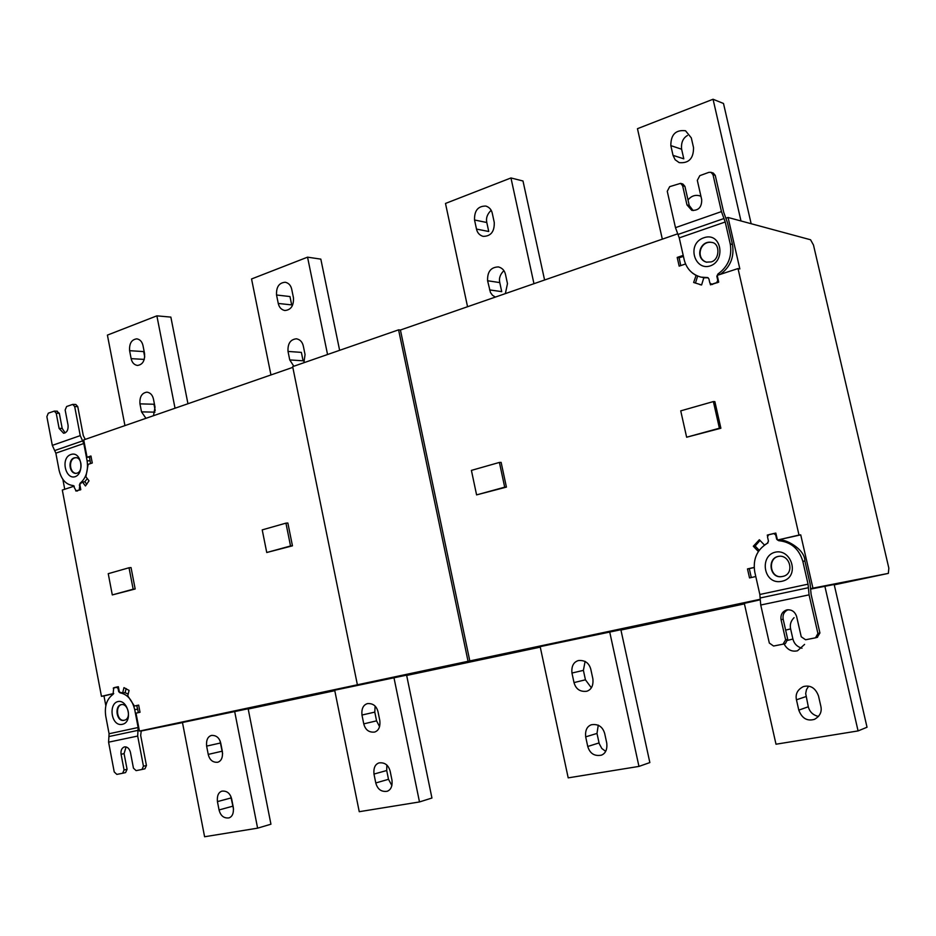 <?xml version="1.0" encoding="UTF-8"?>
<svg xmlns="http://www.w3.org/2000/svg" width="936" height="936" viewBox="0 0 936 936"><rect width="100%" height="100%" fill="white"/><g stroke="black" fill="none" stroke-linecap="round" stroke-linejoin="round"><path stroke-width="1.4" d="M375.114 706.072L374.786 712.12L376.565 720.849L379.571 726.664M379.84 720.708C380.39 726.933 378.635 730.723 374.564 732.081C368.924 732.595 365.332 729.869 363.765 723.867L361.963 715.034C361.413 708.727 363.238 704.913 367.45 703.603C372.996 703.217 376.518 705.955 378.027 711.828L379.84 720.708M386.86 765.028L386.708 770.515L388.498 779.302L391.88 785.55M391.985 780.168C392.535 786.146 390.932 789.844 387.176 791.271C381.338 792.09 377.536 789.317 375.781 782.964L373.979 774.072C373.429 768.023 375.09 764.291 378.986 762.91C384.743 762.22 388.463 765.005 390.16 771.229L391.985 780.168M406.575 675.02L431.941 798.022L419.492 801.941L359.248 811.699L334.667 690.078M419.492 801.941L393.939 677.57M334.69 690.206L406.61 675.148M219.995 740.762L222.628 753.831M222.394 751.631C222.908 757.505 221.352 761.05 217.725 762.255C212.776 762.618 209.617 760.009 208.237 754.404L206.622 746.109C206.107 740.165 207.71 736.609 211.442 735.439C216.31 735.169 219.422 737.779 220.767 743.278L222.394 751.631M230.747 796.208L233.532 809.16M233.321 807.499C233.824 813.185 232.374 816.648 228.981 817.9C223.879 818.485 220.58 815.829 219.059 809.956L217.433 801.602C216.918 795.846 218.404 792.359 221.902 791.142C226.945 790.651 230.197 793.307 231.683 799.098L233.321 807.499M248.122 708.622L270.937 824.207L257.611 828.161L204.598 836.749L182.438 722.37M257.611 828.161L234.643 711.372M182.461 722.487L248.157 708.751M585.105 661.378L583.397 670.363L585.433 679.805L591.33 687.749M592.886 678.881C593.494 685.538 591.458 689.657 586.79 691.248C580.121 692.043 575.862 689.153 574.014 682.59L571.954 673.042C571.346 666.245 573.487 662.08 578.378 660.559C584.906 659.997 589.048 662.899 590.803 669.275L592.886 678.881M598.268 725.131L596.992 733.438L599.215 743.64L601.813 748.484L605.65 751.351M606.774 743.184C607.382 749.479 605.58 753.48 601.403 755.165C594.454 756.44 589.902 753.538 587.75 746.472L585.679 736.854C585.07 730.431 586.966 726.394 591.353 724.756C598.186 723.715 602.632 726.628 604.691 733.52L606.774 743.184M620.837 629.565L649.853 762.571L638.96 766.408L568.199 777.863L540.13 646.483M638.96 766.408L609.675 631.788M540.166 646.636L620.872 629.729M818.497 695.928C815.443 687.925 810.389 684.813 803.357 686.591C797.53 689.61 795.226 694.009 796.454 699.8L798.794 710.131C801.93 718.38 807.171 721.445 814.519 719.328C819.971 716.169 822.077 711.84 820.86 706.329L818.497 695.928M818.544 716.461C813.103 715.198 809.687 711.98 808.306 706.774L805.685 693.564L806.469 689.633L808.61 686.228M801.976 648.262C797.098 646.764 794.079 643.687 792.909 639.019L790.616 628.898C789.692 624.663 790.838 620.919 794.067 617.666M784.04 643.921C787.316 649.771 791.809 652.053 797.507 650.777L804.586 644.401M744.26 603.17L776.002 744.214L858.078 730.922L867.028 727.237L834.128 584.31M824.838 586.123L858.078 730.922M810.798 589.06L834.175 584.497M744.295 603.357L760.079 599.824M471.405 470.387L499.403 462.431L504.691 487.176L476.588 494.887L471.405 470.387M499.403 462.431L501.134 462.396L506.411 487.106L504.691 487.176M506.411 487.106L476.588 494.887M680.729 410.857L686.638 437.217L719.398 428.22L713.372 401.567L680.729 410.857M713.372 401.567L714.87 401.638L720.884 428.243L719.398 428.22M720.884 428.243L686.638 437.217M293.822 366.222L289.75 359.927L288.019 351.433C287.598 343.641 290.394 339.429 296.431 338.797C300.07 339.511 302.363 341.921 303.311 346.016L305.054 354.568L303.896 362.723M288.019 351.433L301.369 352.381L303.089 360.793L289.75 359.927M276.541 295.004C276.167 286.966 279.08 282.707 285.304 282.251C288.721 283.07 290.85 285.41 291.716 289.259L293.448 297.753C293.846 305.709 290.979 309.968 284.848 310.518C281.338 309.746 279.15 307.394 278.261 303.451L276.541 295.004L289.973 296.548L291.681 304.902L278.261 303.451M327.553 354.51L307.546 257.166L251.55 278.975L270.949 374.95M307.546 257.166L320.826 259.132L339.628 350.321M145.946 418.31L141.523 411.863L139.955 403.861C139.511 396.829 141.839 392.921 146.952 392.149C150.357 392.687 152.521 394.992 153.457 399.087L155.025 407.137L153.492 415.701M139.955 403.861L153.972 404.247L155.212 410.565M129.601 350.684C129.18 343.442 131.602 339.499 136.855 338.844C140.084 339.464 142.132 341.722 142.997 345.606L144.565 353.609C144.986 360.781 142.6 364.736 137.428 365.45C134.117 364.865 132.034 362.595 131.145 358.64L129.601 350.684L143.676 351.585L144.741 357.025M175.032 408.225L156.874 315.841L107.406 335.111L124.944 425.599M156.874 315.841L170.855 317.105L187.949 403.744M495.355 297.086L492.476 295.273L490.441 292.465L487.597 280.753C487.258 271.744 490.873 267.134 498.455 266.924C502.234 267.965 504.574 270.457 505.487 274.423L507.476 283.631L505.358 293.611M503.907 270.644C500.175 274.306 498.794 278.284 499.765 282.59L501.719 291.634L489.575 289.903M474.54 219.995C474.26 210.635 478.039 205.99 485.866 206.06C489.317 207.207 491.458 209.606 492.277 213.279L494.255 222.417C494.536 231.66 490.838 236.305 483.151 236.375C479.56 235.299 477.337 232.865 476.494 229.086L474.54 219.995L486.802 222.511L488.744 231.496L476.494 229.086M491.166 210.296C487.282 214.016 485.831 218.088 486.802 222.511M533.965 283.69L510.962 177.957L445.489 203.451L467.555 306.727M510.962 177.957L522.99 180.987L544.588 280.004M673.031 155.353L675.125 159.728L679.173 162.618C688.791 163.507 693.576 158.523 693.541 147.654L691.306 137.861L685.515 130.759C675.722 129.624 670.819 134.573 670.831 145.618L673.031 155.353L683.795 158.827L681.619 149.222C680.987 142.763 682.929 138.189 687.422 135.486M700.959 196.349L699.66 195.811C695.167 194.606 691.283 195.987 687.995 199.941M662.325 239.148L637.463 128.688L713.057 99.251L740.996 220.978M751.152 223.716L723.493 103.475L713.057 99.251M782.356 576.482C795.073 574.575 790.218 554.346 778.67 556.335L778.085 556.452C766.76 558.581 769.848 579.454 782.356 576.482C770.059 579.068 767.263 558.476 778.436 556.405L778.951 556.3M775.289 552.17C791.797 548.367 800.444 577.5 781.911 581.279C763.624 585.445 758.909 555.89 775.289 552.17M808.049 584.158L802.831 561.331C799.04 548.788 790.99 541.909 778.682 540.68L776.681 539.23L775.71 534.971L773.733 533.532L768.655 534.713L767.508 536.89L768.468 541.125L767.309 543.301C756.92 549.748 752.743 559.307 754.767 572.001L759.845 594.477L808.049 584.158L809.067 594.851L760.734 605.019L769.322 643.044L773.569 646.027L783.011 644.179L785.632 639.838L781.057 619.702C780.413 614.777 782.309 611.524 786.743 609.921C791.61 609.348 794.91 611.547 796.63 616.532L801.239 636.772L805.58 639.768L815.525 637.814L817.912 633.485L809.067 594.851M775.745 533.11L772.984 533.649M787.948 609.745C784.052 611.676 782.461 614.835 783.163 619.222L787.714 639.311L785.374 643.57L783.397 644.073M778.647 540.68L780.741 540.411C783.093 538.375 804.878 548.063 804.89 561.003L810.096 583.783L811.114 594.442L819.924 632.97L817.257 637.346M760.734 605.019L759.845 594.477M760.032 540.458L755.106 546.004L759.178 550.263M754.135 567.555L749.291 568.632L751.292 577.535M812.928 588.112L800.725 534.854L799.005 535.064L738.024 268.562L739.85 268.948L728.079 217.48L810.564 239.768L813.478 245.021L888.837 568.129L888.358 573.382L810.787 588.568M800.725 534.854L777.465 540.037L799.005 535.064M780.741 540.411L779.22 539.815M755.785 576.541L749.525 577.921L747.49 568.912L749.291 568.632M747.49 568.912L754.123 567.427M758.324 551.48L753.316 546.238L755.106 546.004M753.316 546.238L759.353 539.744L764.466 545.056M764.443 545.056L767.976 542.892M767.497 536.047L767.286 535.1L768.128 535.006M767.286 535.1L775.827 533.11L777.465 540.037M706.762 262.232L706.703 262.22C695.296 258.827 699.8 240.529 711.664 242.401M711.091 261.916L706.329 262.139C694.629 258.699 699.777 239.85 711.734 242.424C720.287 243.079 719.878 259.951 711.091 261.916M710.213 265.918C726.125 260.664 721.41 231.496 703.825 237.779C686.263 243.571 694.418 271.136 710.213 265.918M685.573 263.975L679.162 266.128L677.196 257.423L679.126 257.821L680.764 265.59M683.432 256.37L679.126 257.821M677.196 257.423L683.21 255.388M693.646 282.496L701.602 284.954L693.646 282.496L696.091 275.395M695.846 275.336L692.371 273.008M697.624 276.085L695.542 282.847M708.166 277.781L703.813 277.781L701.602 284.954M738.024 268.562L717.222 275.371L718.708 282.145L710.447 284.836L710.19 283.702M725.225 221.996L730.255 244.004C732.233 256.616 728.138 266.608 717.959 273.991L716.836 276.26L717.772 280.39L716.66 282.649L711.758 284.24L709.839 282.976L708.903 278.858L707.686 277.582L700.994 277.138C692.043 274.564 686.427 268.702 684.146 259.553L679.243 237.873L725.225 221.996L721.445 211.594L675.476 227.659L667.263 191.295L669.696 186.65L680.589 183.362L682.613 185.714L686.977 204.925L691.762 210.319C698.49 210.752 701.813 207.207 701.707 199.672L697.32 180.367L699.8 175.664L708.88 172.353L711.021 172.329L712.998 174.669L721.445 211.594M708.061 277.793L707.019 277.594M717.935 274.002L720.088 274.435M720.299 274.365C730.384 266.982 734.444 257.037 732.467 244.53L727.447 222.581L723.68 212.203L715.256 175.383L713.279 173.055L711.021 172.329M693.155 210.588L689.27 205.546L684.93 186.381L682.906 184.041L680.589 183.362M675.476 227.659L679.243 237.873M702.152 277.349L704.913 277.863M726.079 218.17L728.079 217.48M121.586 704.574C114.882 705.896 116.906 721.773 124.289 720.24M121.153 704.644L121.294 704.609C128.197 703.053 131.836 719.14 124.078 720.287C116.473 722.288 114.262 705.873 121.153 704.644M117.971 701.544C108.073 703.79 111.279 726.874 122.312 724.324C133.474 722.089 127.916 699.25 117.971 701.544M262.22 529.881L285.936 523.142L290.534 545.98L266.748 552.509L262.22 529.881M285.936 523.142L287.855 523.025L292.453 545.828L290.534 545.98M292.453 545.828L266.748 552.509M108.237 573.686L129.028 567.766L133.158 589.2L112.297 594.922L108.237 573.686M133.158 589.2L135.17 588.99L131.04 567.59L129.028 567.766M135.17 588.99L112.297 594.922M113.256 688.194L118.369 686.743L119.387 692.09L122.639 693.003L123.973 687.621L129.086 690.429L127.752 695.822L134.41 706.048L138.657 705.1L140.026 712.273L136.012 713.15L139.441 731.086L141.933 730.583L141.254 730.723L140.681 735.439L146.437 765.508L143.454 766.198L141.956 769.486L136.094 770.632L133.45 768.163L130.443 752.368C129.379 748.507 127.378 746.682 124.465 746.893C121.762 747.922 120.627 750.38 121.072 754.276L124.067 770.012L122.593 773.265L116.836 774.4L114.227 771.943L108.588 742.178L137.686 736.059L143.454 766.198M134.41 706.048L138.68 705.182M122.639 693.003L125.143 692.57L126.138 688.557M117.14 686.989L117.854 686.778M109.079 733.742L105.745 716.122C104.364 706.2 106.798 698.946 113.034 694.372L113.747 687.773L116.005 687.176L118.03 688.252L118.661 691.587L119.89 692.792C127.343 694.22 132.292 699.859 134.726 709.687L138.13 727.518L109.079 733.742L108.588 742.178M120.861 692.617L119.867 692.78M105.815 705.627L103.966 695.904L101.451 696.337L113.701 693.506M103.966 695.904L113.654 693.658M74.283 486.123L62.314 490.055L101.451 696.337M75.687 457.727C68.422 458.289 69.053 472.75 76.038 473.37M77.021 473.171C83.152 471.615 82.04 456.78 75.442 457.716C67.79 457.868 68.55 473.242 75.781 473.394L77.021 473.171M75.137 476.693C65.532 479.864 60.22 457.985 70.902 454.51C81.584 450.649 84.79 473.511 75.137 476.693M55.856 453.164L59.097 470.281C61.39 479.7 66.117 484.789 73.289 485.562L76.144 491.002L79.256 490.019L79.958 483.374C86.077 478.226 88.464 470.714 87.106 460.84L83.795 443.512L55.856 453.164L52.311 445.384L80.239 435.626L74.681 406.54L72.715 404.399L66.632 406.505L65.157 409.991L68.071 425.225C68.386 429.975 66.889 432.643 63.59 433.251L59.108 428.419L56.218 413.244L54.276 411.115L48.309 413.185L46.87 416.649L52.311 445.384M56.815 411.278L59.319 413.302L62.197 428.442L65.146 432.888M72.715 404.399L75.793 404.481L77.758 406.61L83.304 435.638L85.258 439.37M80.239 435.626L83.795 443.512M80.683 483.374L79.934 483.385M89.493 457.294L90.546 463.566M87.294 478.6L84.72 481.865M91.155 456.768L87.06 457.318L90.932 455.996L92.278 462.992L88.159 464.361L85.89 476.775L89.014 480.823L85.457 485.959L82.356 481.923L84.907 481.853L86.814 484.333M82.356 481.923L79.782 484.415L80.788 489.657L75.687 490.873M64.736 489.259L62.876 479.443M292.816 367.357L83.725 439.908L87.06 457.318M760.079 599.309L469.813 660.933L400.421 330.022L677.664 233.836M398.584 329.846L468.058 661.284L357.388 684.789L292.664 366.631L398.584 329.846L400.421 330.022M469.813 660.933L468.058 661.284M357.388 684.789L139.441 731.086M125.599 772.574L122.593 773.265L125.599 772.574L127.074 769.322L124.078 753.62L126.067 746.905M141.991 769.474L144.951 768.795L146.437 765.508M137.686 736.059L138.13 727.518M124.827 692.617L128.185 694.067M136.796 705.604L138.388 712.635M141.219 730.993L182.473 722.592M376.565 720.849L363.765 723.867M374.786 712.12L361.963 715.034M388.498 779.302L375.781 782.964M386.708 770.515L373.979 774.072M221.832 751.269L208.237 754.404M220.217 743.055L206.622 746.109M232.573 806.247L219.059 809.956M230.958 797.975L217.433 801.602M585.433 679.805L574.014 682.59M583.397 670.363L571.954 673.042M599.052 742.927L587.75 746.472M596.992 733.438L585.679 736.854M796.454 699.8L805.99 696.583M808.306 706.774L798.794 710.131M785.632 630.103L790.616 628.898M787.808 640.329L792.909 639.019M141.523 411.863L154.966 412.156M131.145 358.64L144.296 359.412M487.597 280.753L499.765 282.59M670.831 145.618L681.619 149.222M787.714 639.311L785.632 639.838M783.163 619.222L781.057 619.702M817.912 633.485L819.924 632.97M760.137 597.987L808.388 587.714M804.89 561.003L802.831 561.331M712.565 284.392L711.758 284.24M716.66 282.649L717.339 282.777M732.467 244.53L730.255 244.004M684.93 186.381L682.613 185.714M689.27 205.546L686.977 204.925M712.998 174.669L715.256 175.383M677.992 234.468L723.961 218.533M119.27 691.482L118.661 691.587M118.381 686.79L116.813 687.059M118.03 688.252L118.638 688.147M76.272 490.99L77.512 490.944M80.122 489.996L79.256 490.019M79.911 488.335L80.531 488.311M79.911 485.059L79.291 485.07M62.197 428.442L59.108 428.419M56.218 413.244L59.319 413.302M77.758 406.61L74.681 406.54M82.614 440.891L54.674 450.567M87.106 460.84L90.172 460.805M124.078 753.62L121.072 754.276M124.067 770.012L127.074 769.322M137.978 730.361L108.915 736.55M134.726 709.687L137.721 709.125M248.204 709.032L334.784 690.686M406.669 675.453L540.271 647.139M620.942 630.045L744.412 603.884M834.257 584.848L888.358 573.382M785.374 643.57L783.28 644.12M817.549 637.276L815.525 637.814M701.38 284.918L699.941 284.649M712.249 284.474L711.149 284.263M116.204 687.141L118.369 686.778M76.144 491.002L77.466 490.955M54.276 411.115L57.365 411.185M144.951 768.795L141.956 769.486"/></g></svg>
